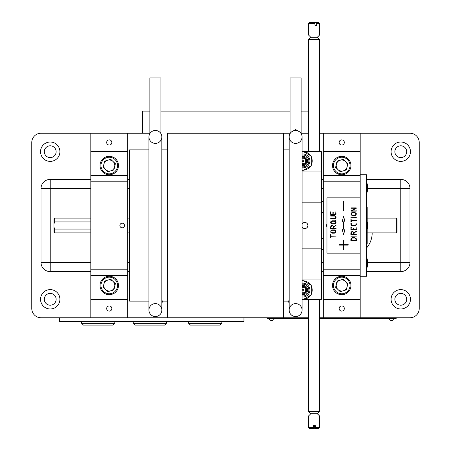 <?xml version="1.0" encoding="UTF-8"?>
<svg xmlns="http://www.w3.org/2000/svg" width="451" height="451" viewBox="0 0 451 451"><rect width="100%" height="100%" fill="white"/><g stroke="black" fill="none" stroke-linecap="round" stroke-linejoin="round"><path stroke-width="0.68" d="M50.224 161.385A9.685 9.685 0 0 0 58.613 146.857A9.685 9.685 0 0 0 41.836 146.857A9.685 9.685 0 0 0 50.224 161.385M50.224 157.602A5.902 5.902 0 0 0 55.338 148.745A5.902 5.902 0 0 0 45.111 148.745A5.902 5.902 0 0 0 50.224 157.602M400.776 161.385A9.685 9.685 0 0 0 409.164 146.857A9.685 9.685 0 0 0 392.387 146.857A9.685 9.685 0 0 0 400.776 161.385M400.776 157.602A5.902 5.902 0 0 0 405.889 148.745A5.902 5.902 0 0 0 395.662 148.745A5.902 5.902 0 0 0 400.776 157.602M319.596 317.752L409.998 317.752A9.223 9.223 0 0 0 419.227 308.523L419.227 142.477A9.223 9.223 0 0 0 409.998 133.248L319.596 133.248M90.814 179.374L50.224 179.374A9.223 9.223 0 0 0 41.002 188.603L41.002 262.397A9.223 9.223 0 0 0 50.224 271.626L90.814 271.626M127.718 271.626L129.561 271.626M129.561 179.374L127.718 179.374M321.439 271.626L323.282 271.626M366.64 271.626L400.776 271.626A9.223 9.223 0 0 0 409.998 262.397L409.998 188.603A9.223 9.223 0 0 0 400.776 179.374L366.64 179.374M323.282 179.374L321.439 179.374M366.64 247.87A23.063 23.063 0 0 0 372.176 232.879A23.063 23.063 0 0 1 366.64 247.87M326.975 226.425A23.063 23.063 0 0 0 326.885 226.752A23.063 23.063 0 0 1 326.975 226.425M321.439 200.661A7.379 7.379 0 0 1 323.282 202.166M323.282 211.931A7.379 7.379 0 0 1 321.439 213.441M321.439 237.559A7.379 7.379 0 0 1 323.282 239.069M323.282 248.834A7.379 7.379 0 0 1 321.439 250.339M321.439 205.149A4.149 4.149 0 0 1 321.439 208.954M321.439 242.046A4.149 4.149 0 0 1 321.439 245.851M50.224 308.986A9.685 9.685 0 0 0 58.613 294.458A9.685 9.685 0 0 0 41.836 294.458A9.685 9.685 0 0 0 50.224 308.986M50.224 305.203A5.902 5.902 0 0 0 55.338 296.346A5.902 5.902 0 0 0 45.111 296.346A5.902 5.902 0 0 0 50.224 305.203M149.856 111.109L142.477 111.109L142.477 133.248L150.093 133.248L41.002 133.248A9.223 9.223 0 0 0 31.773 142.477L31.773 308.523A9.223 9.223 0 0 0 41.002 317.752L308.523 317.752M308.523 133.248L300.907 133.248L308.523 133.248M167.383 317.752L167.383 133.248L290.309 133.248L283.617 133.248L283.617 317.752M400.776 308.986A9.685 9.685 0 0 0 409.164 294.458A9.685 9.685 0 0 0 392.387 294.458A9.685 9.685 0 0 0 400.776 308.986M400.776 305.203A5.902 5.902 0 0 0 405.889 296.346A5.902 5.902 0 0 0 395.662 296.346A5.902 5.902 0 0 0 400.776 305.203M161.847 149.856L167.383 149.856M289.153 301.144L283.617 301.144M53.917 223.944L53.917 218.859L54.656 218.121L54.656 221.926L53.917 223.944L53.917 227.056L54.656 229.074L54.656 232.879L90.814 232.879M54.656 232.879L53.917 232.141L53.917 227.056M54.656 218.121L90.814 218.121M127.718 174.762L127.718 218.121L129.561 218.121M90.814 221.926L54.656 221.926M54.656 229.074L90.814 229.074M396.344 218.121L397.083 218.859L397.083 232.141L396.344 232.879L396.344 218.121L367.199 218.121M148.931 301.144L129.561 301.144L129.561 149.856L148.931 149.856M302.069 151.699L302.362 151.699M303.619 151.699L321.439 151.699L321.439 202.161L302.069 202.161M307.605 160.922A4.611 4.611 0 0 0 302.069 156.407A4.611 4.611 0 0 1 307.605 160.922A4.611 4.611 0 0 1 302.069 165.444A4.611 4.611 0 0 0 307.605 160.922M302.069 171.07L321.439 171.07L302.069 171.07M302.069 299.301L302.362 299.301M303.619 299.301L321.439 299.301L321.439 279.93L302.069 279.93M307.605 290.078A4.611 4.611 0 0 0 302.069 285.556A4.611 4.611 0 0 1 307.605 290.078A4.611 4.611 0 0 1 302.069 294.593A4.611 4.611 0 0 0 307.605 290.078M302.069 248.839L321.439 248.839L321.439 279.93M302.069 226.768A3.044 3.044 0 0 0 307.881 225.5A3.044 3.044 0 0 0 302.069 224.232M321.439 248.839L321.439 202.161L321.439 248.839M124.487 225.5A2.306 2.306 0 0 0 121.026 223.504A2.306 2.306 0 0 0 121.026 227.496A2.306 2.306 0 0 0 124.487 225.5L124.313 226.385M127.718 133.248L127.718 181.217L90.814 181.217L90.814 317.752M127.718 181.217L127.718 269.783L90.814 269.783M129.561 232.879L127.718 232.879L127.718 275.758L127.718 175.687L90.814 175.687L90.814 181.217M127.718 151.699L90.814 151.699L90.814 175.687M111.848 142.477A2.582 2.582 0 0 0 107.975 140.238A2.582 2.582 0 0 0 107.975 144.715A2.582 2.582 0 0 0 111.848 142.477M90.814 133.248L90.814 151.699M111.848 308.523A2.582 2.582 0 0 0 107.975 306.285A2.582 2.582 0 0 0 107.975 310.762A2.582 2.582 0 0 0 111.848 308.523M127.718 269.783L127.718 317.752M127.718 299.301L90.814 299.301M127.718 275.313L90.814 275.313M323.282 317.752L323.282 276.238M323.282 299.301L360.186 299.301L360.186 275.313L323.282 275.313L323.282 133.248M323.282 151.699L360.186 151.699L360.186 133.248M323.282 175.687L360.186 175.687L360.186 151.699M323.282 181.217L360.186 181.217L360.186 175.687M326.975 224.119A2.306 2.306 0 0 0 326.975 226.881M323.282 269.783L360.186 269.783L360.186 181.217M360.186 275.313L360.186 269.783M339.152 308.523A2.582 2.582 0 0 0 343.025 310.762A2.582 2.582 0 0 0 343.025 306.285A2.582 2.582 0 0 0 339.152 308.523M360.186 317.752L360.186 299.301M339.152 142.477A2.582 2.582 0 0 0 343.025 144.715A2.582 2.582 0 0 0 343.025 140.238A2.582 2.582 0 0 0 339.152 142.477M367.199 229.446L367.199 243.952L366.64 243.952M367.199 221.554L367.199 207.048L366.64 207.048M360.186 174.762L366.64 174.762L366.64 276.238L360.186 276.238M367.103 221.204L367.103 229.801A16.597 16.597 180 0 0 367.103 221.204L366.64 221.204M366.64 229.801L367.103 229.801M366.64 221.199L367.103 221.199A16.597 16.597 -0 0 1 367.672 225.5M367.103 258.75L367.103 267.353A16.597 16.597 180 0 0 367.103 258.75L366.64 258.75M366.64 267.353L367.103 267.353M366.64 258.744L367.103 258.744A16.597 16.597 -0 0 1 367.672 263.051M367.103 183.653L367.103 192.256A16.597 16.597 180 0 0 367.103 183.653L366.64 183.653L367.103 183.647A16.597 16.597 -0 0 1 367.672 187.949M366.64 192.256L367.103 192.256M321.439 245.795L321.755 245.034M321.755 205.966L321.439 205.205M303.912 290.078A0.925 0.925 0 0 0 302.531 289.277A0.925 0.925 0 0 0 302.531 290.872A0.925 0.925 0 0 0 303.912 290.078M303.912 160.922A0.925 0.925 0 0 0 302.531 160.128A0.925 0.925 0 0 0 302.531 161.723A0.925 0.925 0 0 0 303.912 160.922M302.069 296.933A6.917 6.917 0 0 0 309.91 290.078A6.917 6.917 0 0 0 302.069 283.217M302.069 299.131L302.987 299.661L311.291 294.869L311.291 285.28L302.987 280.488L302.069 281.018M302.069 285.556A4.611 4.611 0 0 1 307.605 290.078A4.611 4.611 0 0 1 302.069 294.593M306.68 290.078A3.693 3.693 0 0 1 302.069 293.646A3.693 3.693 0 0 0 306.68 290.078A3.693 3.693 0 0 0 302.069 286.503A3.693 3.693 0 0 1 306.68 290.078M305.755 290.078A2.768 2.768 0 0 1 302.069 292.682A2.768 2.768 0 0 0 305.755 290.078A2.768 2.768 0 0 0 302.069 287.467A2.768 2.768 0 0 1 305.755 290.078M302.069 284.243A5.902 5.902 0 0 1 308.896 290.078A5.902 5.902 0 0 1 302.069 295.907M303.658 280.872A9.223 9.223 0 0 1 310.626 284.897M311.291 286.052A9.223 9.223 0 0 1 311.291 294.097M310.626 295.253A9.223 9.223 0 0 1 303.658 299.278M302.069 169.982L302.987 170.512L311.291 165.72L311.291 156.131L302.987 151.339L302.069 151.869M302.069 167.783A6.917 6.917 0 0 0 309.91 160.922A6.917 6.917 0 0 0 302.069 154.067M302.069 155.093A5.902 5.902 0 0 1 308.896 160.922A5.902 5.902 0 0 1 302.069 166.757M303.658 151.722A9.223 9.223 0 0 1 310.626 155.747M311.291 156.903A9.223 9.223 0 0 1 311.291 164.948M310.626 166.103A9.223 9.223 0 0 1 303.658 170.128M306.68 160.922A3.693 3.693 0 0 1 302.069 164.497A3.693 3.693 0 0 0 306.68 160.922A3.693 3.693 0 0 0 302.069 157.354A3.693 3.693 0 0 1 306.68 160.922M305.755 160.922A2.768 2.768 0 0 1 302.069 163.533A2.768 2.768 0 0 0 305.755 160.922A2.768 2.768 0 0 0 302.069 158.318A2.768 2.768 0 0 1 305.755 160.922M59.447 317.752L59.447 321.439L243.952 321.439L243.952 317.752M112.953 325.132L83.435 325.132L81.592 323.282L114.802 323.282L112.953 325.132M81.592 321.439L81.592 323.282M164.615 325.132L135.097 325.132L133.248 323.282L166.458 323.282L164.615 325.132M133.248 321.439L133.248 323.282M219.964 325.132L190.446 325.132L188.603 323.282L221.807 323.282L219.964 325.132M188.603 321.439L188.603 323.282M289.322 308.619A6.455 6.455 0 0 1 302.069 310.079A6.455 6.455 0 0 1 295.608 316.54A6.455 6.455 0 0 1 289.153 310.079L289.153 309.961M160.922 133.614L160.922 77.899L149.856 77.899L149.856 133.614M301.144 133.614L301.144 77.899L290.078 77.899L290.078 133.614M291.56 131.912L295.608 129.561L299.661 131.912M160.922 111.109L290.078 111.109M301.144 111.109L308.523 111.109M288.302 300.817L289.153 303.269L289.153 310.085A6.455 6.455 0 0 0 295.608 316.54A6.455 6.455 0 0 0 302.069 310.079L302.069 310.079A6.455 6.455 0 0 1 295.647 316.54A6.455 6.455 0 0 1 289.153 310.158L289.153 310.085A6.455 6.455 0 0 1 289.153 310.074M302.069 310.079L302.069 136.941A6.455 6.455 0 0 0 295.608 130.48A6.455 6.455 0 0 0 289.153 136.941L289.153 310.085M295.608 130.48A6.455 6.455 0 0 1 301.2 140.171A6.455 6.455 0 0 1 290.016 140.171A6.455 6.455 0 0 1 295.608 130.48M162.698 300.817L161.847 303.269L161.847 310.147A6.455 6.455 0 0 1 155.358 316.54A6.455 6.455 0 0 1 148.931 310.079A6.455 6.455 0 0 1 161.678 308.619M161.847 310.085L161.847 136.941A6.455 6.455 0 0 0 155.392 130.48A6.455 6.455 0 0 0 148.931 136.941L148.931 310.079A6.455 6.455 0 0 0 155.392 316.54A6.455 6.455 0 0 0 161.847 310.079A6.455 6.455 0 0 1 155.392 316.54A6.455 6.455 0 0 1 148.931 310.079M155.392 130.48A6.455 6.455 0 0 1 160.984 140.171A6.455 6.455 0 0 1 149.8 140.171A6.455 6.455 0 0 1 155.392 130.48M313.546 427.525L313.473 428.45L309.448 428.45L308.523 427.525L313.546 427.525L313.546 425.682L315.384 425.682L315.384 427.525L319.596 427.525L319.596 415.997L308.523 415.997L310.829 413.691L317.29 413.691L319.596 411.385L319.596 299.301M310.829 413.691L308.523 411.385L319.596 411.385M315.384 427.525L315.317 428.45L314.646 428.45L314.578 425.682M315.317 428.45L318.671 428.45L319.596 427.525M316.67 23.475L316.371 22.55L318.671 22.55L319.596 23.475L316.67 23.475L316.67 25.318L314.922 25.318L314.922 23.475L308.523 23.475L308.523 35.003L319.596 35.003L317.29 37.309L310.829 37.309L308.523 39.615L308.523 151.699M314.922 23.475L314.623 22.55L309.448 22.55L308.523 23.475M317.29 37.309L319.596 39.615L308.523 39.615M316.371 22.55L314.623 22.55M308.523 318.671L267.015 318.671L267.015 317.752M396.164 317.752L396.164 318.671L319.596 318.671M350.884 210.972L355.529 208.266L351.008 208.266L351.019 207.888L356.284 207.888L356.375 208.182L351.741 210.769L356.42 210.955L351.019 211.147L350.923 210.859M351.013 217.438L351.002 217.061L356.29 217.061L356.284 217.438L350.884 217.297L356.29 217.061L356.284 217.438M355.963 224.57L356.104 223.375L356.341 224.677L355.411 225.917L352.242 226.007L351.019 225.145L350.895 223.493L351.261 223.499L351.261 224.649L352.259 225.63L354.982 225.63L355.963 224.57M354.046 232.445L356.205 231.318L356.341 231.634L354.069 232.755L354.069 234.199L356.29 234.199L356.284 234.576L350.884 234.441L350.884 232.812L351.977 231.402L352.496 231.318L354.046 232.445M330.724 215.668L334.619 215.668L336.001 216.677L336.125 217.292L335.713 218.38L334.456 218.927L330.718 218.927L330.707 218.549L334.591 218.549L335.747 217.303L335.324 216.373L334.501 216.046L330.713 216.046L330.724 215.668L330.713 216.046M360.186 197.826L326.975 197.826L326.975 253.174L360.186 253.174M332.128 229.925L334.569 229.925L335.933 230.929L335.645 232.631L334.411 233.184L332.071 233.184L330.707 232.169L330.995 230.467L332.128 229.925L334.569 229.925L335.933 230.929L335.645 232.631L334.411 233.184L332.071 233.184L330.707 232.169L330.995 230.467M330.589 214.248L330.786 211.745L330.966 214L332.866 214L333.013 212.325L333.244 214L335.668 214L335.865 211.745L336.046 214.253L330.724 214.377L330.6 211.874L330.966 211.88M351.261 220.55L351.261 221.858L350.884 221.847L351.041 218.774L351.261 220.167L356.42 220.359L351.261 220.55L351.126 221.988L350.895 218.904L351.261 218.915M351.002 214.682L351.29 212.979L352.423 212.438L354.864 212.438L356.228 213.441L356.341 214.056L355.94 215.144L354.706 215.696L352.366 215.696L351.002 214.682M352.417 212.816L351.6 213.216L351.261 214.073L351.757 215.082L354.689 215.319L355.698 214.851L355.878 213.605L354.841 212.816L352.417 212.816M351.887 212.973L351.6 213.216M343.352 229.193L342.196 229.193L343.577 234.723L344.964 229.193L343.809 229.193L343.809 221.807L344.964 221.807L343.577 216.277L342.196 221.807L343.352 221.807L343.352 229.193L342.196 229.193L343.577 234.723L344.964 229.193M343.352 245.102L343.352 249.488L343.809 249.488L343.809 245.102L348.195 245.102L348.195 244.639L343.809 244.639L343.809 240.259L343.352 240.259L343.352 244.639L338.966 244.639L338.966 245.102L343.352 245.102L343.352 249.488L343.809 249.488M343.352 210.741L343.809 210.741L343.809 201.512L343.352 201.512L343.352 210.741L343.809 210.741L343.809 201.512L343.352 201.512L343.352 210.741M338.966 244.639L338.966 245.102M343.809 240.259L343.352 240.259M348.195 245.102L348.195 244.639M344.964 221.807L343.577 216.277L342.196 221.807L343.352 221.807M350.884 214.067L351.29 212.979L352.423 212.438L354.864 212.438L356.228 213.441L356.341 214.056L355.94 215.144L354.706 215.696M356.284 220.167L356.284 220.55M350.884 229.892L351.081 227.394L351.261 229.649L353.161 229.649L353.308 227.975L353.539 229.649L355.963 229.649L356.16 227.394L356.341 229.903L351.019 230.027L350.895 227.518L351.261 227.524M350.884 236.177L356.42 236.127L350.884 236.177M332.866 212.444L333.244 212.449M335.865 211.745L335.922 214.377L330.724 214.377M336.046 222.478L334.698 224.062L332.071 224.085L330.707 223.07L330.995 221.368L332.128 220.827L335.189 221.058L335.916 220.302L335.521 221.249L335.978 222.974L334.698 224.062L332.071 224.085L330.707 223.07L330.589 222.456L330.995 221.368L332.128 220.827L334.569 220.827M330.966 237.598L330.589 237.592L330.746 234.52L330.966 235.912L336.125 236.104L330.966 236.29L330.831 237.733L330.6 234.644L330.966 234.655M330.589 228.499L330.589 226.87L331.682 225.461L332.201 225.376L333.729 226.509L335.91 225.376L336.046 225.692L333.774 226.814L333.774 228.257L336.125 228.437L330.718 228.634L330.589 226.87L331.682 225.461L332.201 225.376M334.619 215.668L336.001 216.677L335.713 218.38L334.456 218.927L330.718 218.927L330.707 218.549M350.884 240.733L350.884 239.239L352.051 237.711L354.779 237.609L356.307 238.754L356.217 240.868L351.008 240.868L350.884 239.239L352.051 237.711L354.779 237.609L356.307 238.754L356.341 240.749L351.008 240.868M350.884 234.441L350.884 232.812M351.977 231.402L352.496 231.318M356.205 231.318L356.341 231.634M356.29 234.199L356.284 234.576L351.013 234.576M356.16 223.369L356.341 224.677L355.411 225.917L354.819 226.007L352.242 226.007L351.019 225.145L350.895 223.493L351.261 223.499M351.008 208.266L351.019 207.888L356.284 207.888M356.42 208.052L355.946 208.424M356.29 210.769L356.284 211.147L351.019 211.147M356.16 227.394L356.217 230.027L351.019 230.027M353.161 228.088L353.539 228.093M334.918 221.982L334.591 221.903L335.003 221.317L334.597 221.204L331.598 221.362L331.051 222.918L332.088 223.707L334.71 223.679L335.668 222.467L335.256 221.531L334.794 222.078L334.608 221.819M335.995 228.257L335.989 228.634L330.718 228.634M335.91 225.376L336.046 225.692M331.739 225.838L330.966 226.87L330.966 228.257L333.396 228.257L332.979 226.058L331.739 225.838M335.989 235.912L335.989 236.29M352.034 231.78L351.261 232.812L351.261 234.199L353.691 234.199L353.274 232L352.034 231.78M352.203 238.049L351.261 239.239L351.261 240.49L355.963 240.49L355.89 238.912L354.7 237.987L352.203 238.049M332.122 230.303L331.305 230.703L330.966 231.56L331.462 232.569L334.394 232.806L335.403 232.338L335.583 231.092L334.546 230.303L332.122 230.303M344.378 294.3A9.223 9.223 0 0 0 348.071 278.757A9.223 9.223 0 0 0 332.759 283.329A9.223 9.223 0 0 0 344.378 294.3A9.223 9.223 0 0 0 348.071 278.757A9.223 9.223 0 0 0 332.759 283.329A9.223 9.223 0 0 0 344.378 294.3M343.211 279.242L337.089 281.074L335.612 287.293L340.257 291.679L346.379 289.852L347.856 283.634L343.211 279.242M345.534 281.435A5.536 5.536 0 0 0 336.35 284.186A5.536 5.536 0 0 0 340.454 290.85A5.536 5.536 0 0 0 345.534 281.435M336.824 282.185A5.902 5.902 0 0 1 338.182 280.748M347.028 282.85A5.902 5.902 0 0 1 347.597 284.744M346.644 288.741A5.902 5.902 0 0 1 345.291 290.179M341.351 291.352A5.902 5.902 0 0 1 339.428 290.895M336.44 288.076A5.902 5.902 0 0 1 335.877 286.182M332.511 285.46A9.223 9.223 0 0 1 346.345 277.472A9.223 9.223 0 0 1 346.345 293.449A9.223 9.223 0 0 1 332.511 285.46M110.85 290.765A5.536 5.536 0 0 0 113.066 281.435A5.536 5.536 0 0 0 103.882 284.186A5.536 5.536 0 0 0 110.85 290.765M111.904 294.3A9.223 9.223 0 0 0 115.597 278.757A9.223 9.223 0 0 0 100.291 283.329A9.223 9.223 0 0 0 111.904 294.3A9.223 9.223 0 0 0 115.597 278.757A9.223 9.223 0 0 0 100.291 283.329A9.223 9.223 0 0 0 111.904 294.3M110.743 279.242L104.621 281.074L103.144 287.293L107.789 291.679L113.911 289.852L115.388 283.634L110.743 279.242M111.904 174.374A9.223 9.223 0 0 0 115.597 158.831A9.223 9.223 0 0 0 100.291 163.409A9.223 9.223 0 0 0 111.904 174.374A9.223 9.223 0 0 0 115.597 158.831A9.223 9.223 0 0 0 100.291 163.409A9.223 9.223 0 0 0 111.904 174.374M104.621 161.148L103.144 167.366L107.789 171.758L113.911 169.926L115.388 163.707L110.743 159.321L104.621 161.148M103.882 164.26A5.536 5.536 0 0 0 110.85 170.839A5.536 5.536 0 0 0 110.546 160.15A5.536 5.536 0 0 0 103.882 164.26M343.318 170.839A5.536 5.536 0 0 0 345.534 161.514A5.536 5.536 0 0 0 336.35 164.26A5.536 5.536 0 0 0 343.318 170.839M344.378 174.374A9.223 9.223 0 0 0 348.071 158.831A9.223 9.223 0 0 0 332.759 163.409A9.223 9.223 0 0 0 344.378 174.374A9.223 9.223 0 0 0 348.071 158.831A9.223 9.223 0 0 0 332.759 163.409A9.223 9.223 0 0 0 344.378 174.374M337.089 161.148L335.612 167.366L340.257 171.758L346.379 169.926L347.856 163.707L343.211 159.321L337.089 161.148M104.356 282.185A5.902 5.902 0 0 1 105.709 280.748M109.649 279.569A5.902 5.902 0 0 1 111.572 280.026M114.56 282.85A5.902 5.902 0 0 1 115.123 284.744M114.176 288.741A5.902 5.902 0 0 1 112.818 290.179M108.883 291.352A5.902 5.902 0 0 1 106.96 290.895M103.972 288.076A5.902 5.902 0 0 1 103.403 286.182M100.037 285.46A9.223 9.223 0 0 1 113.877 277.472A9.223 9.223 0 0 1 113.877 293.449A9.223 9.223 0 0 1 100.037 285.46M104.356 162.259A5.902 5.902 0 0 1 105.709 160.821M109.649 159.648A5.902 5.902 0 0 1 111.572 160.105M114.56 162.924A5.902 5.902 0 0 1 115.123 164.818M108.883 171.431A5.902 5.902 0 0 1 106.96 170.974M100.037 165.54A9.223 9.223 0 0 1 113.877 157.551A9.223 9.223 0 0 1 113.877 173.528A9.223 9.223 0 0 1 100.037 165.54M336.824 162.259A5.902 5.902 0 0 1 338.182 160.821M342.117 159.648A5.902 5.902 0 0 1 344.04 160.105M347.028 162.924A5.902 5.902 0 0 1 347.597 164.818M346.644 168.815A5.902 5.902 0 0 1 345.291 170.252M341.351 171.431A5.902 5.902 0 0 1 339.428 170.974M336.44 168.15A5.902 5.902 0 0 1 335.877 166.256M332.511 165.54A9.223 9.223 0 0 1 346.345 157.551A9.223 9.223 0 0 1 346.345 173.528A9.223 9.223 0 0 1 332.511 165.54M129.561 262.397L127.718 262.397M90.814 262.397L50.224 262.397L50.224 271.626M41.002 188.603L50.224 188.603L50.224 262.397L41.002 262.397M90.814 188.603L50.224 188.603L50.224 179.374M127.718 188.603L129.561 188.603M400.776 271.626L400.776 262.397L367.661 262.397M323.282 262.397L321.439 262.397M409.998 262.397L400.776 262.397L400.776 188.603L409.998 188.603M400.776 179.374L400.776 188.603L367.661 188.603M321.439 188.603L323.282 188.603M272.545 318.671L272.545 317.752M390.628 318.671L390.628 317.752M344.113 293.415A8.304 8.304 0 0 0 347.433 279.428A8.304 8.304 0 0 0 333.655 283.544A8.304 8.304 0 0 0 344.113 293.415M111.645 293.415A8.304 8.304 0 0 0 114.966 279.428A8.304 8.304 0 0 0 101.187 283.544A8.304 8.304 0 0 0 111.645 293.415M111.645 173.494A8.304 8.304 0 0 0 114.966 159.502A8.304 8.304 0 0 0 101.187 163.617A8.304 8.304 0 0 0 111.645 173.494M344.113 173.494A8.304 8.304 0 0 0 347.433 159.502A8.304 8.304 0 0 0 333.655 163.617A8.304 8.304 0 0 0 344.113 173.494M161.847 301.144L167.383 301.144M289.153 149.856L283.617 149.856M367.199 232.879L396.344 232.879M114.802 321.439L114.802 323.282M166.458 321.439L166.458 323.282M221.807 321.439L221.807 323.282M308.523 411.385L308.523 299.301M317.29 413.691L319.596 415.997M308.523 427.525L308.523 415.997M319.596 39.615L319.596 151.699M310.829 37.309L308.523 35.003M319.596 23.475L319.596 35.003M268.858 318.671A2.999 2.999 0 0 0 274.394 318.677M388.785 318.671A2.999 2.999 0 0 0 394.315 318.677"/></g></svg>
